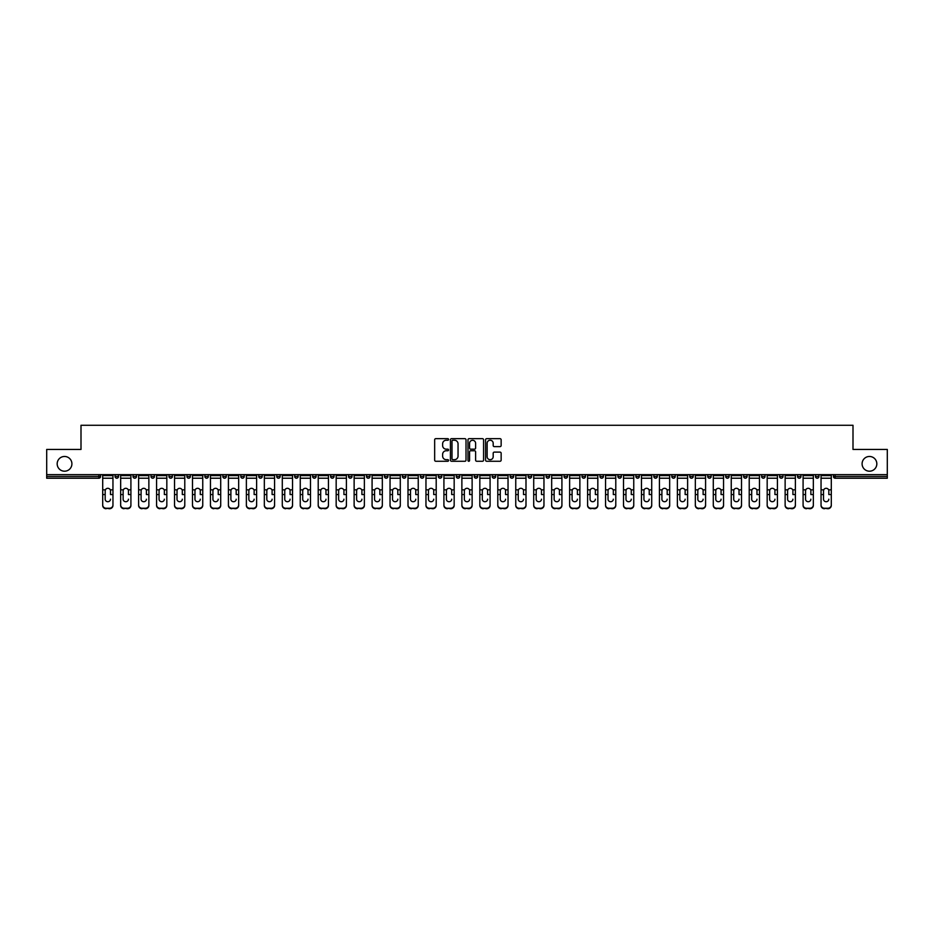 <?xml version="1.0" encoding="UTF-8"?>
<svg xmlns="http://www.w3.org/2000/svg" width="934" height="934" viewBox="0 0 934 934"><rect width="100%" height="100%" fill="white"/><g stroke="black" fill="none" stroke-linecap="round" stroke-linejoin="round"><path stroke-width="1.4" d="M71.906 463.836A7.367 7.367 0 0 1 64.539 471.203A7.367 7.367 0 0 1 57.172 463.836A7.367 7.367 0 0 1 64.539 456.469A7.367 7.367 0 0 1 71.906 463.836M876.828 463.836A7.367 7.367 0 0 1 869.461 471.203A7.367 7.367 0 0 1 862.094 463.836A7.367 7.367 0 0 1 869.461 456.469A7.367 7.367 0 0 1 876.828 463.836M448.577 439.459A0.794 0.794 0 0 0 447.795 438.665L435.781 438.665A1.132 1.132 0 0 0 434.66 439.797L434.66 460.135A1.132 1.132 0 0 0 435.781 461.268L447.795 461.268A0.794 0.794 0 0 0 448.577 460.474A0.794 0.794 0 0 0 447.795 459.68L446.242 459.68A3.619 3.619 0 0 1 442.623 456.061L442.623 454.368A3.619 3.619 0 0 1 446.242 450.748L447.795 450.748A0.794 0.794 0 0 0 448.577 449.966A0.794 0.794 0 0 0 447.795 449.172L446.242 449.172A3.619 3.619 0 0 1 442.623 445.553L442.623 443.86A3.619 3.619 0 0 1 446.242 440.241L447.795 440.241A0.794 0.794 0 0 0 448.577 439.459M500.029 446.627A1.132 1.132 0 0 0 501.149 445.495L501.149 439.797A1.132 1.132 0 0 0 500.029 438.665L486.684 438.665A1.132 1.132 0 0 0 485.563 439.797L485.563 460.135A1.132 1.132 0 0 0 486.684 461.268L500.029 461.268A1.132 1.132 0 0 0 501.149 460.135L501.149 453.235A1.132 1.132 0 0 0 500.029 452.114L494.319 452.114A1.132 1.132 0 0 0 493.187 453.235L493.187 456.656A3.024 3.024 0 0 1 490.163 459.68A3.024 3.024 0 0 1 487.139 456.656L487.139 443.265A3.024 3.024 0 0 1 490.163 440.241A3.024 3.024 0 0 1 493.187 443.265L493.187 445.495A1.132 1.132 0 0 0 494.319 446.627L500.029 446.627M46.7 474.659L46.7 449.441L81.001 449.441L81.001 425.274L852.999 425.274L852.999 449.441L887.3 449.441L887.3 474.659L46.7 474.659L46.7 476.492L98.852 476.492L98.852 474.659M466.008 439.797A1.132 1.132 0 0 0 464.887 438.665L451.542 438.665A1.132 1.132 0 0 0 450.421 439.797L450.421 460.135A1.132 1.132 0 0 0 451.542 461.268L464.887 461.268A1.132 1.132 0 0 0 466.008 460.135L466.008 439.797M469.113 438.665L482.458 438.665A1.132 1.132 0 0 1 483.578 439.797L483.578 460.135A1.132 1.132 0 0 1 482.458 461.268L476.749 461.268A1.132 1.132 0 0 1 475.616 460.135L475.616 451.881A1.132 1.132 0 0 0 474.484 450.748L470.701 450.748A1.132 1.132 0 0 0 469.568 451.881L469.568 460.474A0.794 0.794 0 0 1 468.775 461.268A0.794 0.794 0 0 1 467.992 460.474L467.992 439.797A1.132 1.132 0 0 1 469.113 438.665M98.852 478.22A1.728 1.728 0 0 0 100.58 476.492L98.852 476.492L98.852 478.22A1.728 1.728 0 0 0 100.58 476.492L100.58 474.659L100.58 476.492A1.728 1.728 0 0 1 98.852 478.22L46.7 478.22L46.7 476.492M887.3 474.659L887.3 478.22L835.148 478.22A1.728 1.728 0 0 1 833.42 476.492L833.42 474.659M115.08 476.492A1.728 1.728 0 0 0 116.808 478.22A1.728 1.728 0 0 0 118.536 476.492L118.536 474.659L118.536 476.492L115.08 476.492A1.728 1.728 0 0 0 116.808 478.22A1.728 1.728 0 0 1 115.08 476.492L115.08 474.659M133.037 474.659L133.037 476.492L133.037 474.659M136.492 474.659L136.492 476.492L136.492 474.659M154.449 474.659L154.449 476.492L150.993 476.492A1.728 1.728 0 0 0 152.721 478.22A1.728 1.728 0 0 1 150.993 476.492L150.993 474.659M168.961 474.659L168.961 476.492L168.961 474.659M172.405 474.659L172.405 476.492A1.728 1.728 0 0 1 170.688 478.22A1.728 1.728 0 0 1 168.961 476.492A1.728 1.728 0 0 0 170.688 478.22A1.728 1.728 0 0 0 172.405 476.492A1.728 1.728 0 0 1 170.688 478.22A1.728 1.728 0 0 1 168.961 476.492L172.405 476.492M186.917 474.659L186.917 476.492L186.917 474.659M190.373 474.659L190.373 476.492L190.373 474.659M208.329 474.659L208.329 476.492A1.728 1.728 0 0 1 206.601 478.22A1.728 1.728 0 0 1 204.873 476.492L204.873 474.659M226.285 474.659L226.285 476.492A1.728 1.728 0 0 1 224.557 478.22A1.728 1.728 0 0 1 222.829 476.492L222.829 474.659M244.241 474.659L244.241 476.492A1.728 1.728 0 0 1 242.513 478.22A1.728 1.728 0 0 1 240.785 476.492L240.785 474.659M262.209 474.659L262.209 476.492A1.728 1.728 0 0 1 260.481 478.22A1.728 1.728 0 0 1 258.753 476.492L258.753 474.659M280.165 474.659L280.165 476.492A1.728 1.728 0 0 1 278.437 478.22A1.728 1.728 0 0 1 276.709 476.492L276.709 474.659M298.121 474.659L298.121 476.492A1.728 1.728 0 0 1 296.393 478.22A1.728 1.728 0 0 1 294.665 476.492L294.665 474.659M312.621 474.659L312.621 476.492L312.621 474.659M316.077 474.659L316.077 476.492A1.728 1.728 0 0 1 314.349 478.22A1.728 1.728 0 0 1 312.621 476.492L316.077 476.492A1.728 1.728 0 0 1 314.349 478.22M334.033 474.659L334.033 476.492L330.589 476.492A1.728 1.728 0 0 0 332.306 478.22A1.728 1.728 0 0 1 330.589 476.492L330.589 474.659M352.001 474.659L352.001 476.492A1.728 1.728 0 0 1 350.273 478.22A1.728 1.728 0 0 1 348.545 476.492L348.545 474.659M368.229 478.22A1.728 1.728 0 0 0 369.957 476.492L369.957 474.659L369.957 476.492A1.728 1.728 0 0 1 368.229 478.22A1.728 1.728 0 0 1 366.502 476.492L366.502 474.659M386.186 478.22A1.728 1.728 0 0 0 387.914 476.492L387.914 474.659L387.914 476.492A1.728 1.728 0 0 1 386.186 478.22A1.728 1.728 0 0 1 384.458 476.492L384.458 474.659M405.87 474.659L405.87 476.492A1.728 1.728 0 0 1 404.142 478.22A1.728 1.728 0 0 1 402.414 476.492L402.414 474.659M423.826 474.659L423.826 476.492A1.728 1.728 0 0 1 422.098 478.22A1.728 1.728 0 0 1 420.382 476.492L420.382 474.659M441.794 474.659L441.794 476.492A1.728 1.728 0 0 1 440.066 478.22A1.728 1.728 0 0 1 438.338 476.492L438.338 474.659M456.294 474.659L456.294 476.492L456.294 474.659M459.75 474.659L459.75 476.492A1.728 1.728 0 0 1 458.022 478.22A1.728 1.728 0 0 1 456.294 476.492L459.75 476.492A1.728 1.728 0 0 1 458.022 478.22A1.728 1.728 0 0 0 459.75 476.492M474.25 474.659L474.25 476.492L474.25 474.659M477.706 474.659L477.706 476.492L477.706 474.659M492.206 474.659L492.206 476.492L492.206 474.659M495.662 474.659L495.662 476.492A1.728 1.728 0 0 1 493.934 478.22A1.728 1.728 0 0 1 492.206 476.492A1.728 1.728 0 0 0 493.934 478.22A1.728 1.728 0 0 0 495.662 476.492A1.728 1.728 0 0 1 493.934 478.22A1.728 1.728 0 0 1 492.206 476.492L495.662 476.492M510.174 474.659L510.174 476.492L510.174 474.659M513.618 474.659L513.618 476.492L513.618 474.659M531.586 474.659L531.586 476.492A1.728 1.728 0 0 1 529.858 478.22A1.728 1.728 0 0 1 528.13 476.492L528.13 474.659M549.542 474.659L549.542 476.492L546.086 476.492A1.728 1.728 0 0 0 547.814 478.22A1.728 1.728 0 0 1 546.086 476.492L546.086 474.659M567.498 474.659L567.498 476.492A1.728 1.728 0 0 1 565.77 478.22A1.728 1.728 0 0 1 564.043 476.492L564.043 474.659M581.999 474.659L581.999 476.492L581.999 474.659M585.455 474.659L585.455 476.492L585.455 474.659M603.411 474.659L603.411 476.492A1.728 1.728 0 0 1 601.694 478.22A1.728 1.728 0 0 1 599.967 476.492L599.967 474.659M621.379 474.659L621.379 476.492L617.923 476.492A1.728 1.728 0 0 0 619.651 478.22A1.728 1.728 0 0 1 617.923 476.492L617.923 474.659M639.335 474.659L639.335 476.492A1.728 1.728 0 0 1 637.607 478.22A1.728 1.728 0 0 1 635.879 476.492L635.879 474.659M657.291 474.659L657.291 476.492L653.835 476.492A1.728 1.728 0 0 0 655.563 478.22A1.728 1.728 0 0 1 653.835 476.492L653.835 474.659M675.247 474.659L675.247 476.492A1.728 1.728 0 0 1 673.519 478.22A1.728 1.728 0 0 1 671.791 476.492L671.791 474.659M693.215 474.659L693.215 476.492L689.759 476.492A1.728 1.728 0 0 0 691.487 478.22A1.728 1.728 0 0 1 689.759 476.492L689.759 474.659M711.171 474.659L711.171 476.492A1.728 1.728 0 0 1 709.443 478.22A1.728 1.728 0 0 1 707.715 476.492L707.715 474.659M729.127 474.659L729.127 476.492L725.671 476.492A1.728 1.728 0 0 0 727.399 478.22A1.728 1.728 0 0 1 725.671 476.492L725.671 474.659M747.083 474.659L747.083 476.492L743.627 476.492A1.728 1.728 0 0 0 745.355 478.22A1.728 1.728 0 0 1 743.627 476.492L743.627 474.659M765.039 474.659L765.039 476.492L761.595 476.492A1.728 1.728 0 0 0 763.311 478.22A1.728 1.728 0 0 1 761.595 476.492L761.595 474.659M783.007 474.659L783.007 476.492A1.728 1.728 0 0 1 781.279 478.22A1.728 1.728 0 0 1 779.551 476.492L779.551 474.659M800.963 474.659L800.963 476.492A1.728 1.728 0 0 1 799.235 478.22A1.728 1.728 0 0 1 797.508 476.492L797.508 474.659M818.92 474.659L818.92 476.492A1.728 1.728 0 0 1 817.192 478.22A1.728 1.728 0 0 1 815.464 476.492L815.464 474.659M134.765 478.22A1.728 1.728 0 0 1 133.037 476.492L136.492 476.492A1.728 1.728 0 0 1 134.765 478.22A1.728 1.728 0 0 0 136.492 476.492A1.728 1.728 0 0 1 134.765 478.22M154.449 476.492A1.728 1.728 0 0 1 152.721 478.22A1.728 1.728 0 0 0 154.449 476.492A1.728 1.728 0 0 1 152.721 478.22A1.728 1.728 0 0 1 150.993 476.492M188.645 478.22A1.728 1.728 0 0 1 186.917 476.492A1.728 1.728 0 0 0 188.645 478.22A1.728 1.728 0 0 0 190.373 476.492A1.728 1.728 0 0 1 188.645 478.22A1.728 1.728 0 0 1 186.917 476.492L190.373 476.492A1.728 1.728 0 0 1 188.645 478.22M332.306 478.22A1.728 1.728 0 0 0 334.033 476.492A1.728 1.728 0 0 1 332.306 478.22A1.728 1.728 0 0 1 330.589 476.492M422.098 478.22A1.728 1.728 0 0 0 423.826 476.492A1.728 1.728 0 0 1 422.098 478.22M475.978 478.22A1.728 1.728 0 0 1 474.25 476.492L477.706 476.492A1.728 1.728 0 0 1 475.978 478.22A1.728 1.728 0 0 0 477.706 476.492A1.728 1.728 0 0 1 475.978 478.22M511.902 478.22A1.728 1.728 0 0 1 510.174 476.492A1.728 1.728 0 0 0 511.902 478.22A1.728 1.728 0 0 0 513.618 476.492A1.728 1.728 0 0 1 511.902 478.22A1.728 1.728 0 0 1 510.174 476.492L513.618 476.492A1.728 1.728 0 0 1 511.902 478.22M547.814 478.22A1.728 1.728 0 0 0 549.542 476.492A1.728 1.728 0 0 1 547.814 478.22A1.728 1.728 0 0 1 546.086 476.492M583.727 478.22A1.728 1.728 0 0 1 581.999 476.492A1.728 1.728 0 0 0 583.727 478.22A1.728 1.728 0 0 0 585.455 476.492A1.728 1.728 0 0 1 583.727 478.22A1.728 1.728 0 0 1 581.999 476.492L585.455 476.492M619.651 478.22A1.728 1.728 0 0 0 621.379 476.492A1.728 1.728 0 0 1 619.651 478.22A1.728 1.728 0 0 1 617.923 476.492M657.291 476.492A1.728 1.728 0 0 1 655.563 478.22A1.728 1.728 0 0 0 657.291 476.492A1.728 1.728 0 0 1 655.563 478.22A1.728 1.728 0 0 1 653.835 476.492M691.487 478.22A1.728 1.728 0 0 0 693.215 476.492A1.728 1.728 0 0 1 691.487 478.22A1.728 1.728 0 0 1 689.759 476.492M709.443 478.22A1.728 1.728 0 0 0 711.171 476.492A1.728 1.728 0 0 1 709.443 478.22M727.399 478.22A1.728 1.728 0 0 0 729.127 476.492A1.728 1.728 0 0 1 727.399 478.22A1.728 1.728 0 0 1 725.671 476.492M745.355 478.22A1.728 1.728 0 0 0 747.083 476.492A1.728 1.728 0 0 1 745.355 478.22A1.728 1.728 0 0 1 743.627 476.492M763.311 478.22A1.728 1.728 0 0 0 765.039 476.492A1.728 1.728 0 0 1 763.311 478.22A1.728 1.728 0 0 1 761.595 476.492M817.192 478.22A1.728 1.728 0 0 0 818.92 476.492A1.728 1.728 0 0 1 817.192 478.22M835.148 474.659L835.148 478.22A1.728 1.728 0 0 1 833.42 476.492L887.3 476.492M452.792 440.241A0.794 0.794 0 0 0 451.998 441.035L451.998 458.886A0.794 0.794 0 0 0 452.792 459.68L454.426 459.68A3.619 3.619 0 0 0 458.045 456.061L458.045 443.86A3.619 3.619 0 0 0 454.426 440.241L452.792 440.241M475.616 443.323A3.024 3.024 0 0 0 472.592 440.299A3.024 3.024 0 0 0 469.568 443.323L469.568 448.04A1.132 1.132 0 0 0 470.701 449.172L474.484 449.172A1.132 1.132 0 0 0 475.616 448.04L475.616 443.323M110.481 490.864L110.481 494.541L112.956 494.541L112.956 474.659M102.705 495.032L102.705 505.469L102.705 489.848L105.39 489.848L105.18 490.864L105.39 489.848A2.65 2.533 0 0 1 110.27 489.848L112.956 489.848M107.83 501.71A2.65 2.498 180 0 0 110.481 499.211A2.65 2.498 180 0 1 107.83 501.71A2.65 2.498 180 0 1 105.18 499.211L105.18 490.864M112.956 504.979L112.956 505.469A3.456 3.269 180 0 1 109.5 508.726L109.5 508.248A3.456 3.269 0 0 0 112.956 504.979L112.956 494.541M102.705 504.979A3.456 3.269 0 0 0 106.161 508.248L109.5 508.726M106.161 508.726A3.456 3.269 180 0 1 102.705 505.469M106.161 508.248L109.5 508.248M102.705 489.848L102.705 474.659M128.437 490.864L128.437 494.541L130.912 494.541L130.912 474.659M120.661 495.032L120.661 505.469L120.661 489.848L123.346 489.848L123.136 490.864L123.346 489.848A2.65 2.533 0 0 1 128.227 489.848L130.912 489.848M125.786 501.71A2.65 2.498 180 0 0 128.437 499.211A2.65 2.498 180 0 1 125.786 501.71A2.65 2.498 180 0 1 123.136 499.211L123.136 490.864M146.393 490.864L146.393 494.541L148.868 494.541L148.868 474.659M138.617 495.032L138.617 505.469L138.617 489.848L141.314 489.848L141.092 490.864L141.314 489.848A2.65 2.533 0 0 1 146.183 489.848L148.868 489.848M143.743 501.71A2.65 2.498 180 0 0 146.393 499.211A2.65 2.498 180 0 1 143.743 501.71A2.65 2.498 180 0 1 141.092 499.211L141.092 490.864M164.349 490.864L164.349 494.541L166.824 494.541L166.824 474.659M156.585 495.032L156.585 505.469L156.585 489.848L159.27 489.848L159.06 490.864L159.27 489.848A2.65 2.533 0 0 1 164.139 489.848L166.824 489.848M161.699 501.71A2.65 2.498 180 0 0 164.349 499.211A2.65 2.498 180 0 1 161.699 501.71A2.65 2.498 180 0 1 159.06 499.211L159.06 490.864M182.305 490.864L182.305 494.541L184.78 494.541L184.78 474.659M174.541 495.032L174.541 505.469L174.541 489.848L177.227 489.848L177.016 490.864L177.227 489.848A2.65 2.533 0 0 1 182.095 489.848L184.78 489.848M179.667 501.71A2.65 2.498 180 0 0 182.305 499.211A2.65 2.498 180 0 1 179.667 501.71A2.65 2.498 180 0 1 177.016 499.211L177.016 490.864M200.273 490.864L200.273 494.541L202.748 494.541L202.748 474.659M192.497 495.032L192.497 505.469L192.497 489.848L195.183 489.848L194.972 490.864L195.183 489.848A2.65 2.533 0 0 1 200.063 489.848L202.748 489.848M197.623 501.71A2.65 2.498 180 0 0 200.273 499.211A2.65 2.498 180 0 1 197.623 501.71A2.65 2.498 180 0 1 194.972 499.211L194.972 490.864M130.912 504.979L130.912 505.469A3.456 3.269 180 0 1 127.456 508.726L127.456 508.248A3.456 3.269 0 0 0 130.912 504.979L130.912 494.541M120.661 504.979A3.456 3.269 0 0 0 124.117 508.248L127.456 508.726M124.117 508.726A3.456 3.269 180 0 1 120.661 505.469M124.117 508.248L127.456 508.248M120.661 489.848L120.661 474.659M148.868 504.979L148.868 505.469A3.456 3.269 180 0 1 145.412 508.726L145.412 508.248A3.456 3.269 0 0 0 148.868 504.979L148.868 494.541M138.617 504.979A3.456 3.269 0 0 0 142.073 508.248L145.412 508.726M142.073 508.726A3.456 3.269 180 0 1 138.617 505.469M142.073 508.248L145.412 508.248M138.617 489.848L138.617 474.659M166.824 504.979L166.824 505.469A3.456 3.269 180 0 1 163.368 508.726L163.368 508.248A3.456 3.269 0 0 0 166.824 504.979L166.824 494.541M156.585 504.979A3.456 3.269 0 0 0 160.029 508.248L163.368 508.726M160.029 508.726A3.456 3.269 180 0 1 156.585 505.469M160.029 508.248L163.368 508.248M156.585 489.848L156.585 474.659M184.78 504.979L184.78 505.469A3.456 3.269 180 0 1 181.336 508.726L181.336 508.248A3.456 3.269 0 0 0 184.78 504.979L184.78 494.541M174.541 504.979A3.456 3.269 0 0 0 177.997 508.248L181.336 508.726M177.997 508.726A3.456 3.269 180 0 1 174.541 505.469M177.997 508.248L181.336 508.248M174.541 489.848L174.541 474.659M202.748 504.979L202.748 505.469A3.456 3.269 180 0 1 199.292 508.726L199.292 508.248A3.456 3.269 0 0 0 202.748 504.979L202.748 494.541M192.497 504.979A3.456 3.269 0 0 0 195.953 508.248L199.292 508.726M195.953 508.726A3.456 3.269 180 0 1 192.497 505.469M195.953 508.248L199.292 508.248M192.497 489.848L192.497 474.659M218.229 490.864L218.229 494.541L220.704 494.541L220.704 474.659M210.454 495.032L210.454 505.469L210.454 489.848L213.139 489.848L212.929 490.864L213.139 489.848A2.65 2.533 0 0 1 218.019 489.848L220.704 489.848M215.579 501.71A2.65 2.498 180 0 0 218.229 499.211A2.65 2.498 180 0 1 215.579 501.71A2.65 2.498 180 0 1 212.929 499.211L212.929 490.864M220.704 504.979L220.704 505.469A3.456 3.269 180 0 1 217.248 508.726L217.248 508.248A3.456 3.269 0 0 0 220.704 504.979L220.704 494.541M210.454 504.979A3.456 3.269 0 0 0 213.909 508.248L217.248 508.726M213.909 508.726A3.456 3.269 180 0 1 210.454 505.469M213.909 508.248L217.248 508.248M210.454 489.848L210.454 474.659M236.185 490.864L236.185 494.541L238.66 494.541L238.66 474.659M228.421 495.032L228.421 505.469L228.421 489.848L231.107 489.848L230.885 490.864L231.107 489.848A2.65 2.533 0 0 1 235.975 489.848L238.66 489.848M233.535 501.71A2.65 2.498 180 0 0 236.185 499.211A2.65 2.498 180 0 1 233.535 501.71A2.65 2.498 180 0 1 230.885 499.211L230.885 490.864M238.66 504.979L238.66 505.469A3.456 3.269 180 0 1 235.205 508.726L235.205 508.248A3.456 3.269 0 0 0 238.66 504.979L238.66 494.541M228.421 504.979A3.456 3.269 0 0 0 231.865 508.248L235.205 508.726M231.865 508.726A3.456 3.269 180 0 1 228.421 505.469M231.865 508.248L235.205 508.248M228.421 489.848L228.421 474.659M254.141 490.864L254.141 494.541L256.617 494.541L256.617 474.659M246.378 495.032L246.378 505.469L246.378 489.848L249.063 489.848L248.853 490.864L249.063 489.848A2.65 2.533 0 0 1 253.931 489.848L256.617 489.848M251.491 501.71A2.65 2.498 180 0 0 254.141 499.211A2.65 2.498 180 0 1 251.491 501.71A2.65 2.498 180 0 1 248.853 499.211L248.853 490.864M256.617 504.979L256.617 505.469A3.456 3.269 180 0 1 253.161 508.726L253.161 508.248A3.456 3.269 0 0 0 256.617 504.979L256.617 494.541M246.378 504.979A3.456 3.269 0 0 0 249.833 508.248L253.161 508.726M249.833 508.726A3.456 3.269 180 0 1 246.378 505.469M249.833 508.248L253.161 508.248M246.378 489.848L246.378 474.659M272.098 490.864L272.098 494.541L274.573 494.541L274.573 474.659M264.334 495.032L264.334 505.469L264.334 489.848L267.019 489.848L266.809 490.864L267.019 489.848A2.65 2.533 0 0 1 271.887 489.848L274.573 489.848M269.459 501.71A2.65 2.498 180 0 0 272.098 499.211A2.65 2.498 180 0 1 269.459 501.71A2.65 2.498 180 0 1 266.809 499.211L266.809 490.864M274.573 504.979L274.573 505.469A3.456 3.269 180 0 1 271.129 508.726L271.129 508.248A3.456 3.269 0 0 0 274.573 504.979L274.573 494.541M264.334 504.979A3.456 3.269 0 0 0 267.789 508.248L271.129 508.726M267.789 508.726A3.456 3.269 180 0 1 264.334 505.469M267.789 508.248L271.129 508.248M264.334 489.848L264.334 474.659M290.065 490.864L290.065 494.541L292.54 494.541L292.54 474.659M282.29 495.032L282.29 505.469L282.29 489.848L284.975 489.848L284.765 490.864L284.975 489.848A2.65 2.533 0 0 1 289.855 489.848L292.54 489.848M287.415 501.71A2.65 2.498 180 0 0 290.065 499.211A2.65 2.498 180 0 1 287.415 501.71A2.65 2.498 180 0 1 284.765 499.211L284.765 490.864M292.54 504.979L292.54 505.469A3.456 3.269 180 0 1 289.085 508.726L289.085 508.248A3.456 3.269 0 0 0 292.54 504.979L292.54 494.541M282.29 504.979A3.456 3.269 0 0 0 285.746 508.248L289.085 508.726M285.746 508.726A3.456 3.269 180 0 1 282.29 505.469M285.746 508.248L289.085 508.248M282.29 489.848L282.29 474.659M308.022 490.864L308.022 494.541L310.497 494.541L310.497 474.659M300.246 495.032L300.246 505.469L300.246 489.848L302.931 489.848L302.721 490.864L302.931 489.848A2.65 2.533 0 0 1 307.811 489.848L310.497 489.848M305.371 501.71A2.65 2.498 180 0 0 308.022 499.211A2.65 2.498 180 0 1 305.371 501.71A2.65 2.498 180 0 1 302.721 499.211L302.721 490.864M310.497 504.979L310.497 505.469A3.456 3.269 180 0 1 307.041 508.726L307.041 508.248A3.456 3.269 0 0 0 310.497 504.979L310.497 494.541M300.246 504.979A3.456 3.269 0 0 0 303.702 508.248L307.041 508.726M303.702 508.726A3.456 3.269 180 0 1 300.246 505.469M303.702 508.248L307.041 508.248M300.246 489.848L300.246 474.659M325.978 490.864L325.978 494.541L328.453 494.541L328.453 474.659M318.214 495.032L318.214 505.469L318.214 489.848L320.899 489.848L320.689 490.864L320.899 489.848A2.65 2.533 0 0 1 325.768 489.848L328.453 489.848M323.327 501.71A2.65 2.498 180 0 0 325.978 499.211A2.65 2.498 180 0 1 323.327 501.71A2.65 2.498 180 0 1 320.689 499.211L320.689 490.864M328.453 504.979L328.453 505.469A3.456 3.269 180 0 1 324.997 508.726L324.997 508.248A3.456 3.269 0 0 0 328.453 504.979L328.453 494.541M318.214 504.979A3.456 3.269 0 0 0 321.658 508.248L324.997 508.726M321.658 508.726A3.456 3.269 180 0 1 318.214 505.469M321.658 508.248L324.997 508.248M318.214 489.848L318.214 474.659M343.934 490.864L343.934 494.541L346.409 494.541L346.409 474.659M336.17 495.032L336.17 505.469L336.17 489.848L338.855 489.848L338.645 490.864L338.855 489.848A2.65 2.533 0 0 1 343.724 489.848L346.409 489.848M341.295 501.71A2.65 2.498 180 0 0 343.934 499.211A2.65 2.498 180 0 1 341.295 501.71A2.65 2.498 180 0 1 338.645 499.211L338.645 490.864M346.409 504.979L346.409 505.469A3.456 3.269 180 0 1 342.965 508.726L342.965 508.248A3.456 3.269 0 0 0 346.409 504.979L346.409 494.541M336.17 504.979A3.456 3.269 0 0 0 339.626 508.248L342.965 508.726M339.626 508.726A3.456 3.269 180 0 1 336.17 505.469M339.626 508.248L342.965 508.248M336.17 489.848L336.17 474.659M361.902 490.864L361.902 494.541L364.377 494.541L364.377 474.659M354.126 495.032L354.126 505.469L354.126 489.848L356.811 489.848L356.601 490.864L356.811 489.848A2.65 2.533 0 0 1 361.68 489.848L364.377 489.848M359.251 501.71A2.65 2.498 180 0 0 361.902 499.211A2.65 2.498 180 0 1 359.251 501.71A2.65 2.498 180 0 1 356.601 499.211L356.601 490.864M364.377 504.979L364.377 505.469A3.456 3.269 180 0 1 360.921 508.726L360.921 508.248A3.456 3.269 0 0 0 364.377 504.979L364.377 494.541M354.126 504.979A3.456 3.269 0 0 0 357.582 508.248L360.921 508.726M357.582 508.726A3.456 3.269 180 0 1 354.126 505.469M357.582 508.248L360.921 508.248M354.126 489.848L354.126 474.659M379.858 490.864L379.858 494.541L382.333 494.541L382.333 474.659M372.082 495.032L372.082 505.469L372.082 489.848L374.767 489.848L374.557 490.864L374.767 489.848A2.65 2.533 0 0 1 379.648 489.848L382.333 489.848M377.208 501.71A2.65 2.498 180 0 0 379.858 499.211A2.65 2.498 180 0 1 377.208 501.71A2.65 2.498 180 0 1 374.557 499.211L374.557 490.864M382.333 504.979L382.333 505.469A3.456 3.269 180 0 1 378.877 508.726L378.877 508.248A3.456 3.269 0 0 0 382.333 504.979L382.333 494.541M372.082 504.979A3.456 3.269 0 0 0 375.538 508.248L378.877 508.726M375.538 508.726A3.456 3.269 180 0 1 372.082 505.469M375.538 508.248L378.877 508.248M372.082 489.848L372.082 474.659M397.814 490.864L397.814 494.541L400.289 494.541L400.289 474.659M390.038 495.032L390.038 505.469L390.038 489.848L392.724 489.848L392.513 490.864L392.724 489.848A2.65 2.533 0 0 1 397.604 489.848L400.289 489.848M395.164 501.71A2.65 2.498 180 0 0 397.814 499.211A2.65 2.498 180 0 1 395.164 501.71A2.65 2.498 180 0 1 392.513 499.211L392.513 490.864M400.289 504.979L400.289 505.469A3.456 3.269 180 0 1 396.833 508.726L396.833 508.248A3.456 3.269 0 0 0 400.289 504.979L400.289 494.541M390.038 504.979A3.456 3.269 0 0 0 393.494 508.248L396.833 508.726M393.494 508.726A3.456 3.269 180 0 1 390.038 505.469M393.494 508.248L396.833 508.248M390.038 489.848L390.038 474.659M415.77 490.864L415.77 494.541L418.245 494.541L418.245 474.659M408.006 495.032L408.006 505.469L408.006 489.848L410.691 489.848L410.481 490.864L410.691 489.848A2.65 2.533 0 0 1 415.56 489.848L418.245 489.848M413.12 501.71A2.65 2.498 180 0 0 415.77 499.211A2.65 2.498 180 0 1 413.12 501.71A2.65 2.498 180 0 1 410.481 499.211L410.481 490.864M418.245 504.979L418.245 505.469A3.456 3.269 180 0 1 414.789 508.726L414.789 508.248A3.456 3.269 0 0 0 418.245 504.979L418.245 494.541M408.006 504.979A3.456 3.269 0 0 0 411.45 508.248L414.789 508.726M411.45 508.726A3.456 3.269 180 0 1 408.006 505.469M411.45 508.248L414.789 508.248M408.006 489.848L408.006 474.659M433.726 490.864L433.726 494.541L436.201 494.541L436.201 474.659M425.962 495.032L425.962 505.469L425.962 489.848L428.648 489.848L428.437 490.864L428.648 489.848A2.65 2.533 0 0 1 433.516 489.848L436.201 489.848M431.088 501.71A2.65 2.498 180 0 0 433.726 499.211A2.65 2.498 180 0 1 431.088 501.71A2.65 2.498 180 0 1 428.437 499.211L428.437 490.864M436.201 504.979L436.201 505.469A3.456 3.269 180 0 1 432.757 508.726L432.757 508.248A3.456 3.269 0 0 0 436.201 504.979L436.201 494.541M425.962 504.979A3.456 3.269 0 0 0 429.418 508.248L432.757 508.726M429.418 508.726A3.456 3.269 180 0 1 425.962 505.469M429.418 508.248L432.757 508.248M425.962 489.848L425.962 474.659M451.694 490.864L451.694 494.541L454.169 494.541L454.169 474.659M443.919 495.032L443.919 505.469L443.919 489.848L446.604 489.848L446.394 490.864L446.604 489.848A2.65 2.533 0 0 1 451.472 489.848L454.169 489.848M449.044 501.71A2.65 2.498 180 0 0 451.694 499.211A2.65 2.498 180 0 1 449.044 501.71A2.65 2.498 180 0 1 446.394 499.211L446.394 490.864M454.169 504.979L454.169 505.469A3.456 3.269 180 0 1 450.713 508.726L450.713 508.248A3.456 3.269 0 0 0 454.169 504.979L454.169 494.541M443.919 504.979A3.456 3.269 0 0 0 447.374 508.248L450.713 508.726M447.374 508.726A3.456 3.269 180 0 1 443.919 505.469M447.374 508.248L450.713 508.248M443.919 489.848L443.919 474.659M469.65 490.864L469.65 494.541L472.125 494.541L472.125 474.659M461.875 495.032L461.875 505.469L461.875 489.848L464.56 489.848L464.35 490.864L464.56 489.848A2.65 2.533 0 0 1 469.44 489.848L472.125 489.848M467 501.71A2.65 2.498 180 0 0 469.65 499.211A2.65 2.498 180 0 1 467 501.71A2.65 2.498 180 0 1 464.35 499.211L464.35 490.864M472.125 504.979L472.125 505.469A3.456 3.269 180 0 1 468.67 508.726L468.67 508.248A3.456 3.269 0 0 0 472.125 504.979L472.125 494.541M461.875 504.979A3.456 3.269 0 0 0 465.33 508.248L468.67 508.726M465.33 508.726A3.456 3.269 180 0 1 461.875 505.469M465.33 508.248L468.67 508.248M461.875 489.848L461.875 474.659M487.606 490.864L487.606 494.541L490.081 494.541L490.081 474.659M479.831 495.032L479.831 505.469L479.831 489.848L482.528 489.848L482.306 490.864L482.528 489.848A2.65 2.533 0 0 1 487.396 489.848L490.081 489.848M484.956 501.71A2.65 2.498 180 0 0 487.606 499.211A2.65 2.498 180 0 1 484.956 501.71A2.65 2.498 180 0 1 482.306 499.211L482.306 490.864M490.081 504.979L490.081 505.469A3.456 3.269 180 0 1 486.626 508.726L486.626 508.248A3.456 3.269 0 0 0 490.081 504.979L490.081 494.541M479.831 504.979A3.456 3.269 0 0 0 483.287 508.248L486.626 508.726M483.287 508.726A3.456 3.269 180 0 1 479.831 505.469M483.287 508.248L486.626 508.248M479.831 489.848L479.831 474.659M505.563 490.864L505.563 494.541L508.038 494.541L508.038 474.659M497.799 495.032L497.799 505.469L497.799 489.848L500.484 489.848L500.274 490.864L500.484 489.848A2.65 2.533 0 0 1 505.352 489.848L508.038 489.848M502.912 501.71A2.65 2.498 180 0 0 505.563 499.211A2.65 2.498 180 0 1 502.912 501.71A2.65 2.498 180 0 1 500.274 499.211L500.274 490.864M508.038 504.979L508.038 505.469A3.456 3.269 180 0 1 504.582 508.726L504.582 508.248A3.456 3.269 0 0 0 508.038 504.979L508.038 494.541M497.799 504.979A3.456 3.269 0 0 0 501.243 508.248L504.582 508.726M501.243 508.726A3.456 3.269 180 0 1 497.799 505.469M501.243 508.248L504.582 508.248M497.799 489.848L497.799 474.659M523.519 490.864L523.519 494.541L525.994 494.541L525.994 474.659M515.755 495.032L515.755 505.469L515.755 489.848L518.44 489.848L518.23 490.864L518.44 489.848A2.65 2.533 0 0 1 523.309 489.848L525.994 489.848M520.88 501.71A2.65 2.498 180 0 0 523.519 499.211A2.65 2.498 180 0 1 520.88 501.71A2.65 2.498 180 0 1 518.23 499.211L518.23 490.864M525.994 504.979L525.994 505.469A3.456 3.269 180 0 1 522.55 508.726L522.55 508.248A3.456 3.269 0 0 0 525.994 504.979L525.994 494.541M515.755 504.979A3.456 3.269 0 0 0 519.211 508.248L522.55 508.726M519.211 508.726A3.456 3.269 180 0 1 515.755 505.469M519.211 508.248L522.55 508.248M515.755 489.848L515.755 474.659M541.486 490.864L541.486 494.541L543.962 494.541L543.962 474.659M533.711 495.032L533.711 505.469L533.711 489.848L536.396 489.848L536.186 490.864L536.396 489.848A2.65 2.533 0 0 1 541.276 489.848L543.962 489.848M543.962 505.469L543.962 505.469A3.456 3.269 180 0 1 540.506 508.726L540.506 508.248A3.456 3.269 0 0 0 543.962 504.979L543.962 494.541M538.836 501.71A2.65 2.498 180 0 0 541.486 499.211A2.65 2.498 180 0 1 538.836 501.71A2.65 2.498 180 0 1 536.186 499.211L536.186 490.864M533.711 504.979A3.456 3.269 0 0 0 537.167 508.248L540.506 508.726M537.167 508.726A3.456 3.269 180 0 1 533.711 505.469M537.167 508.248L540.506 508.248M533.711 489.848L533.711 474.659M559.443 490.864L559.443 494.541L561.918 494.541L561.918 474.659M551.667 495.032L551.667 505.469L551.667 489.848L554.352 489.848L554.142 490.864L554.352 489.848A2.65 2.533 0 0 1 559.232 489.848L561.918 489.848M561.918 505.469L561.918 505.469A3.456 3.269 180 0 1 558.462 508.726L558.462 508.248A3.456 3.269 0 0 0 561.918 504.979L561.918 494.541M556.792 501.71A2.65 2.498 180 0 0 559.443 499.211A2.65 2.498 180 0 1 556.792 501.71A2.65 2.498 180 0 1 554.142 499.211L554.142 490.864M551.667 504.979A3.456 3.269 0 0 0 555.123 508.248L558.462 508.726M555.123 508.726A3.456 3.269 180 0 1 551.667 505.469M555.123 508.248L558.462 508.248M551.667 489.848L551.667 474.659M577.399 490.864L577.399 494.541L579.874 494.541L579.874 474.659M569.623 495.032L569.623 505.469L569.623 489.848L572.32 489.848L572.098 490.864L572.32 489.848A2.65 2.533 0 0 1 577.189 489.848L579.874 489.848M574.749 501.71A2.65 2.498 180 0 0 577.399 499.211A2.65 2.498 180 0 1 574.749 501.71A2.65 2.498 180 0 1 572.098 499.211L572.098 490.864M579.874 504.979L579.874 505.469A3.456 3.269 180 0 1 576.418 508.726L576.418 508.248A3.456 3.269 0 0 0 579.874 504.979L579.874 494.541M569.623 504.979A3.456 3.269 0 0 0 573.079 508.248L576.418 508.726M573.079 508.726A3.456 3.269 180 0 1 569.623 505.469M573.079 508.248L576.418 508.248M569.623 489.848L569.623 474.659M595.355 490.864L595.355 494.541L597.83 494.541L597.83 474.659M587.591 495.032L587.591 505.469L587.591 489.848L590.276 489.848L590.066 490.864L590.276 489.848A2.65 2.533 0 0 1 595.145 489.848L597.83 489.848M592.705 501.71A2.65 2.498 180 0 0 595.355 499.211A2.65 2.498 180 0 1 592.705 501.71A2.65 2.498 180 0 1 590.066 499.211L590.066 490.864M597.83 504.979L597.83 505.469A3.456 3.269 180 0 1 594.374 508.726L594.374 508.248A3.456 3.269 0 0 0 597.83 504.979L597.83 494.541M587.591 504.979A3.456 3.269 0 0 0 591.035 508.248L594.374 508.726M591.035 508.726A3.456 3.269 180 0 1 587.591 505.469M591.035 508.248L594.374 508.248M587.591 489.848L587.591 474.659M613.311 490.864L613.311 494.541L615.786 494.541L615.786 474.659M605.547 495.032L605.547 505.469L605.547 489.848L608.232 489.848L608.022 490.864L608.232 489.848A2.65 2.533 0 0 1 613.101 489.848L615.786 489.848M610.673 501.71A2.65 2.498 180 0 0 613.311 499.211A2.65 2.498 180 0 1 610.673 501.71A2.65 2.498 180 0 1 608.022 499.211L608.022 490.864M615.786 504.979L615.786 505.469A3.456 3.269 180 0 1 612.342 508.726L612.342 508.248A3.456 3.269 0 0 0 615.786 504.979L615.786 494.541M605.547 504.979A3.456 3.269 0 0 0 609.003 508.248L612.342 508.726M609.003 508.726A3.456 3.269 180 0 1 605.547 505.469M609.003 508.248L612.342 508.248M605.547 489.848L605.547 474.659M631.279 490.864L631.279 494.541L633.754 494.541L633.754 474.659M623.503 495.032L623.503 505.469L623.503 489.848L626.189 489.848L625.978 490.864L626.189 489.848A2.65 2.533 0 0 1 631.069 489.848L633.754 489.848M628.629 501.71A2.65 2.498 180 0 0 631.279 499.211A2.65 2.498 180 0 1 628.629 501.71A2.65 2.498 180 0 1 625.978 499.211L625.978 490.864M633.754 504.979L633.754 505.469A3.456 3.269 180 0 1 630.298 508.726L630.298 508.248A3.456 3.269 0 0 0 633.754 504.979L633.754 494.541M623.503 504.979A3.456 3.269 0 0 0 626.959 508.248L630.298 508.726M626.959 508.726A3.456 3.269 180 0 1 623.503 505.469M626.959 508.248L630.298 508.248M623.503 489.848L623.503 474.659M649.235 490.864L649.235 494.541L651.71 494.541L651.71 474.659M641.46 495.032L641.46 505.469L641.46 489.848L644.145 489.848L643.935 490.864L644.145 489.848A2.65 2.533 0 0 1 649.025 489.848L651.71 489.848M646.585 501.71A2.65 2.498 180 0 0 649.235 499.211A2.65 2.498 180 0 1 646.585 501.71A2.65 2.498 180 0 1 643.935 499.211L643.935 490.864M651.71 504.979L651.71 505.469A3.456 3.269 180 0 1 648.254 508.726L648.254 508.248A3.456 3.269 0 0 0 651.71 504.979L651.71 494.541M641.46 504.979A3.456 3.269 0 0 0 644.915 508.248L648.254 508.726M644.915 508.726A3.456 3.269 180 0 1 641.46 505.469M644.915 508.248L648.254 508.248M641.46 489.848L641.46 474.659M667.191 490.864L667.191 494.541L669.666 494.541L669.666 474.659M659.427 495.032L659.427 505.469L659.427 489.848L662.113 489.848L661.902 490.864L662.113 489.848A2.65 2.533 0 0 1 666.981 489.848L669.666 489.848M664.541 501.71A2.65 2.498 180 0 0 667.191 499.211A2.65 2.498 180 0 1 664.541 501.71A2.65 2.498 180 0 1 661.902 499.211L661.902 490.864M669.666 504.979L669.666 505.469A3.456 3.269 180 0 1 666.211 508.726L666.211 508.248A3.456 3.269 0 0 0 669.666 504.979L669.666 494.541M659.427 504.979A3.456 3.269 0 0 0 662.871 508.248L666.211 508.726M662.871 508.726A3.456 3.269 180 0 1 659.427 505.469M662.871 508.248L666.211 508.248M659.427 489.848L659.427 474.659M685.147 490.864L685.147 494.541L687.622 494.541L687.622 474.659M677.384 495.032L677.384 505.469L677.384 489.848L680.069 489.848L679.859 490.864L680.069 489.848A2.65 2.533 0 0 1 684.937 489.848L687.622 489.848M682.509 501.71A2.65 2.498 180 0 0 685.147 499.211A2.65 2.498 180 0 1 682.509 501.71A2.65 2.498 180 0 1 679.859 499.211L679.859 490.864M687.622 504.979L687.622 505.469A3.456 3.269 180 0 1 684.167 508.726L684.167 508.248A3.456 3.269 0 0 0 687.622 504.979L687.622 494.541M677.384 504.979A3.456 3.269 0 0 0 680.839 508.248L684.167 508.726M680.839 508.726A3.456 3.269 180 0 1 677.384 505.469M680.839 508.248L684.167 508.248M677.384 489.848L677.384 474.659M703.115 490.864L703.115 494.541L705.579 494.541L705.579 474.659M695.34 495.032L695.34 505.469L695.34 489.848L698.025 489.848L697.815 490.864L698.025 489.848A2.65 2.533 0 0 1 702.893 489.848L705.579 489.848M700.465 501.71A2.65 2.498 180 0 0 703.115 499.211A2.65 2.498 180 0 1 700.465 501.71A2.65 2.498 180 0 1 697.815 499.211L697.815 490.864M705.579 504.979L705.579 505.469A3.456 3.269 180 0 1 702.135 508.726L702.135 508.248A3.456 3.269 0 0 0 705.579 504.979L705.579 494.541M695.34 504.979A3.456 3.269 0 0 0 698.795 508.248L702.135 508.726M698.795 508.726A3.456 3.269 180 0 1 695.34 505.469M698.795 508.248L702.135 508.248M695.34 489.848L695.34 474.659M721.071 490.864L721.071 494.541L723.546 494.541L723.546 474.659M713.296 495.032L713.296 505.469L713.296 489.848L715.981 489.848L715.771 490.864L715.981 489.848A2.65 2.533 0 0 1 720.861 489.848L723.546 489.848M718.421 501.71A2.65 2.498 180 0 0 721.071 499.211A2.65 2.498 180 0 1 718.421 501.71A2.65 2.498 180 0 1 715.771 499.211L715.771 490.864M723.546 504.979L723.546 505.469A3.456 3.269 180 0 1 720.091 508.726L720.091 508.248A3.456 3.269 0 0 0 723.546 504.979L723.546 494.541M713.296 504.979A3.456 3.269 0 0 0 716.752 508.248L720.091 508.726M716.752 508.726A3.456 3.269 180 0 1 713.296 505.469M716.752 508.248L720.091 508.248M713.296 489.848L713.296 474.659M739.028 490.864L739.028 494.541L741.503 494.541L741.503 474.659M731.252 495.032L731.252 505.469L731.252 489.848L733.937 489.848L733.727 490.864L733.937 489.848A2.65 2.533 0 0 1 738.817 489.848L741.503 489.848M736.377 501.71A2.65 2.498 180 0 0 739.028 499.211A2.65 2.498 180 0 1 736.377 501.71A2.65 2.498 180 0 1 733.727 499.211L733.727 490.864M741.503 504.979L741.503 505.469A3.456 3.269 180 0 1 738.047 508.726L738.047 508.248A3.456 3.269 0 0 0 741.503 504.979L741.503 494.541M731.252 504.979A3.456 3.269 0 0 0 734.708 508.248L738.047 508.726M734.708 508.726A3.456 3.269 180 0 1 731.252 505.469M734.708 508.248L738.047 508.248M731.252 489.848L731.252 474.659M756.984 490.864L756.984 494.541L759.459 494.541L759.459 474.659M749.22 495.032L749.22 505.469L749.22 489.848L751.905 489.848L751.695 490.864L751.905 489.848A2.65 2.533 0 0 1 756.774 489.848L759.459 489.848M754.333 501.71A2.65 2.498 180 0 0 756.984 499.211A2.65 2.498 180 0 1 754.333 501.71A2.65 2.498 180 0 1 751.695 499.211L751.695 490.864M759.459 504.979L759.459 505.469A3.456 3.269 180 0 1 756.003 508.726L756.003 508.248A3.456 3.269 0 0 0 759.459 504.979L759.459 494.541M749.22 504.979A3.456 3.269 0 0 0 752.664 508.248L756.003 508.726M752.664 508.726A3.456 3.269 180 0 1 749.22 505.469M752.664 508.248L756.003 508.248M749.22 489.848L749.22 474.659M774.94 490.864L774.94 494.541L777.415 494.541L777.415 474.659M767.176 495.032L767.176 505.469L767.176 489.848L769.861 489.848L769.651 490.864L769.861 489.848A2.65 2.533 0 0 1 774.73 489.848L777.415 489.848M772.301 501.71A2.65 2.498 180 0 0 774.94 499.211A2.65 2.498 180 0 1 772.301 501.71A2.65 2.498 180 0 1 769.651 499.211L769.651 490.864M777.415 504.979L777.415 505.469A3.456 3.269 180 0 1 773.971 508.726L773.971 508.248A3.456 3.269 0 0 0 777.415 504.979L777.415 494.541M767.176 504.979A3.456 3.269 0 0 0 770.632 508.248L773.971 508.726M770.632 508.726A3.456 3.269 180 0 1 767.176 505.469M770.632 508.248L773.971 508.248M767.176 489.848L767.176 474.659M792.908 490.864L792.908 494.541L795.383 494.541L795.383 474.659M785.132 495.032L785.132 505.469L785.132 489.848L787.817 489.848L787.607 490.864L787.817 489.848A2.65 2.533 0 0 1 792.686 489.848L795.383 489.848M790.257 501.71A2.65 2.498 180 0 0 792.908 499.211A2.65 2.498 180 0 1 790.257 501.71A2.65 2.498 180 0 1 787.607 499.211L787.607 490.864M795.383 504.979L795.383 505.469A3.456 3.269 180 0 1 791.927 508.726L791.927 508.248A3.456 3.269 0 0 0 795.383 504.979L795.383 494.541M785.132 504.979A3.456 3.269 0 0 0 788.588 508.248L791.927 508.726M788.588 508.726A3.456 3.269 180 0 1 785.132 505.469M788.588 508.248L791.927 508.248M785.132 489.848L785.132 474.659M810.864 490.864L810.864 494.541L813.339 494.541L813.339 474.659M803.088 495.032L803.088 505.469L803.088 489.848L805.773 489.848L805.563 490.864L805.773 489.848A2.65 2.533 0 0 1 810.654 489.848L813.339 489.848M808.214 501.71A2.65 2.498 180 0 0 810.864 499.211A2.65 2.498 180 0 1 808.214 501.71A2.65 2.498 180 0 1 805.563 499.211L805.563 490.864M813.339 504.979L813.339 505.469A3.456 3.269 180 0 1 809.883 508.726L809.883 508.248A3.456 3.269 0 0 0 813.339 504.979L813.339 494.541M803.088 504.979A3.456 3.269 0 0 0 806.544 508.248L809.883 508.726M806.544 508.726A3.456 3.269 180 0 1 803.088 505.469M806.544 508.248L809.883 508.248M803.088 489.848L803.088 474.659M828.82 490.864L828.82 494.541L831.295 494.541L831.295 474.659M821.044 495.032L821.044 505.469L821.044 489.848L823.73 489.848L823.519 490.864L823.73 489.848A2.65 2.533 0 0 1 828.61 489.848L831.295 489.848M826.17 501.71A2.65 2.498 180 0 0 828.82 499.211A2.65 2.498 180 0 1 826.17 501.71A2.65 2.498 180 0 1 823.519 499.211L823.519 490.864M831.295 504.979L831.295 505.469A3.456 3.269 180 0 1 827.839 508.726L827.839 508.248A3.456 3.269 0 0 0 831.295 504.979L831.295 494.541M821.044 504.979A3.456 3.269 0 0 0 824.5 508.248L827.839 508.726M824.5 508.726A3.456 3.269 180 0 1 821.044 505.469M824.5 508.248L827.839 508.248M821.044 489.848L821.044 474.659M116.808 478.22A1.728 1.728 0 0 0 118.536 476.492M206.601 478.22A1.728 1.728 0 0 0 208.329 476.492L204.873 476.492M224.557 478.22A1.728 1.728 0 0 0 226.285 476.492L222.829 476.492M242.513 478.22A1.728 1.728 0 0 0 244.241 476.492L240.785 476.492M260.481 478.22A1.728 1.728 0 0 0 262.209 476.492L258.753 476.492M278.437 478.22A1.728 1.728 0 0 0 280.165 476.492L276.709 476.492M296.393 478.22A1.728 1.728 0 0 0 298.121 476.492L294.665 476.492M350.273 478.22A1.728 1.728 0 0 0 352.001 476.492L348.545 476.492M369.957 476.492L366.502 476.492M387.914 476.492L384.458 476.492M404.142 478.22A1.728 1.728 0 0 0 405.87 476.492L402.414 476.492M423.826 476.492L420.382 476.492M440.066 478.22A1.728 1.728 0 0 0 441.794 476.492L438.338 476.492M529.858 478.22A1.728 1.728 0 0 0 531.586 476.492L528.13 476.492M565.77 478.22A1.728 1.728 0 0 0 567.498 476.492L564.043 476.492M601.694 478.22A1.728 1.728 0 0 0 603.411 476.492L599.967 476.492M637.607 478.22A1.728 1.728 0 0 0 639.335 476.492L635.879 476.492M673.519 478.22A1.728 1.728 0 0 0 675.247 476.492L671.791 476.492M711.171 476.492L707.715 476.492M781.279 478.22A1.728 1.728 0 0 0 783.007 476.492L779.551 476.492M799.235 478.22A1.728 1.728 0 0 0 800.963 476.492L797.508 476.492M818.92 476.492L815.464 476.492M835.148 478.22A1.728 1.728 0 0 1 833.42 476.492M102.705 494.541L105.18 494.541M102.705 478.22L112.956 478.22M102.705 475.604L112.956 475.604M120.661 494.541L123.136 494.541M120.661 478.22L130.912 478.22M120.661 475.604L130.912 475.604M138.617 494.541L141.092 494.541M138.617 478.22L148.868 478.22M138.617 475.604L148.868 475.604M156.585 494.541L159.06 494.541M156.585 478.22L166.824 478.22M156.585 475.604L166.824 475.604M174.541 494.541L177.016 494.541M174.541 478.22L184.78 478.22M174.541 475.604L184.78 475.604M192.497 494.541L194.972 494.541M192.497 478.22L202.748 478.22M192.497 475.604L202.748 475.604M210.454 494.541L212.929 494.541M210.454 478.22L220.704 478.22M210.454 475.604L220.704 475.604M228.421 494.541L230.885 494.541M228.421 478.22L238.66 478.22M228.421 475.604L238.66 475.604M246.378 494.541L248.853 494.541M246.378 478.22L256.617 478.22M246.378 475.604L256.617 475.604M264.334 494.541L266.809 494.541M264.334 478.22L274.573 478.22M264.334 475.604L274.573 475.604M282.29 494.541L284.765 494.541M282.29 478.22L292.54 478.22M282.29 475.604L292.54 475.604M300.246 494.541L302.721 494.541M300.246 478.22L310.497 478.22M300.246 475.604L310.497 475.604M318.214 494.541L320.689 494.541M318.214 478.22L328.453 478.22M318.214 475.604L328.453 475.604M336.17 494.541L338.645 494.541M336.17 478.22L346.409 478.22M336.17 475.604L346.409 475.604M354.126 494.541L356.601 494.541M354.126 478.22L364.377 478.22M354.126 475.604L364.377 475.604M372.082 494.541L374.557 494.541M372.082 478.22L382.333 478.22M372.082 475.604L382.333 475.604M390.038 494.541L392.513 494.541M390.038 478.22L400.289 478.22M390.038 475.604L400.289 475.604M408.006 494.541L410.481 494.541M408.006 478.22L418.245 478.22M408.006 475.604L418.245 475.604M425.962 494.541L428.437 494.541M425.962 478.22L436.201 478.22M425.962 475.604L436.201 475.604M443.919 494.541L446.394 494.541M443.919 478.22L454.169 478.22M443.919 475.604L454.169 475.604M461.875 494.541L464.35 494.541M461.875 478.22L472.125 478.22M461.875 475.604L472.125 475.604M479.831 494.541L482.306 494.541M479.831 478.22L490.081 478.22M479.831 475.604L490.081 475.604M497.799 494.541L500.274 494.541M497.799 478.22L508.038 478.22M497.799 475.604L508.038 475.604M515.755 494.541L518.23 494.541M515.755 478.22L525.994 478.22M515.755 475.604L525.994 475.604M533.711 494.541L536.186 494.541M533.711 478.22L543.962 478.22M533.711 475.604L543.962 475.604M551.667 494.541L554.142 494.541M551.667 478.22L561.918 478.22M551.667 475.604L561.918 475.604M569.623 494.541L572.098 494.541M569.623 478.22L579.874 478.22M569.623 475.604L579.874 475.604M587.591 494.541L590.066 494.541M587.591 478.22L597.83 478.22M587.591 475.604L597.83 475.604M605.547 494.541L608.022 494.541M605.547 478.22L615.786 478.22M605.547 475.604L615.786 475.604M623.503 494.541L625.978 494.541M623.503 478.22L633.754 478.22M623.503 475.604L633.754 475.604M641.46 494.541L643.935 494.541M641.46 478.22L651.71 478.22M641.46 475.604L651.71 475.604M659.427 494.541L661.902 494.541M659.427 478.22L669.666 478.22M659.427 475.604L669.666 475.604M677.384 494.541L679.859 494.541M677.384 478.22L687.622 478.22M677.384 475.604L687.622 475.604M695.34 494.541L697.815 494.541M695.34 478.22L705.579 478.22M695.34 475.604L705.579 475.604M713.296 494.541L715.771 494.541M713.296 478.22L723.546 478.22M713.296 475.604L723.546 475.604M731.252 494.541L733.727 494.541M731.252 478.22L741.503 478.22M731.252 475.604L741.503 475.604M749.22 494.541L751.695 494.541M749.22 478.22L759.459 478.22M749.22 475.604L759.459 475.604M767.176 494.541L769.651 494.541M767.176 478.22L777.415 478.22M767.176 475.604L777.415 475.604M785.132 494.541L787.607 494.541M785.132 478.22L795.383 478.22M785.132 475.604L795.383 475.604M803.088 494.541L805.563 494.541M803.088 478.22L813.339 478.22M803.088 475.604L813.339 475.604M821.044 494.541L823.519 494.541M821.044 478.22L831.295 478.22M821.044 475.604L831.295 475.604"/></g></svg>
